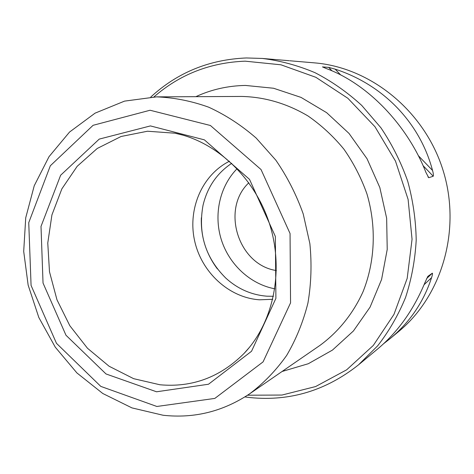 <?xml version="1.0" encoding="UTF-8"?>
<svg xmlns="http://www.w3.org/2000/svg" width="474" height="474" viewBox="0 0 474 474"><rect width="100%" height="100%" fill="white"/><g stroke="black" fill="none" stroke-linecap="round" stroke-linejoin="round"><path stroke-width="0.71" d="M272.775 299.295L259.556 299.805C228.918 297.755 201.462 272.301 194.589 240.644C187.574 209.022 202.066 174.93 229.452 161.231M247.57 395.215L282.012 395.043L315.631 386.547L346.654 369.821L373.311 345.428L393.953 314.422L407.19 278.374L412.054 239.269L408.102 199.382L395.488 161.101L374.975 126.736L347.869 98.29L315.88 77.315L280.958 64.802L245.141 61.17C210.065 62.544 179.676 74.454 153.973 96.903M244.898 396.934L250.468 397.615C290.088 401.466 326.1 390.546 358.51 364.856L377.713 345.759C389.024 331.196 398.32 315.08 405.584 297.411C411.556 279.067 415.094 259.995 416.202 240.2C415.864 220.256 413.026 200.573 407.687 181.139C400.968 162.144 392.051 144.363 380.936 127.802L361.757 105.447C347.371 92.276 331.8 81.362 315.032 72.694C297.832 65.424 280.276 60.678 262.371 58.45L246.379 57.958C209.241 59.517 177.383 72.54 150.797 97.022M289.81 60.773L314.381 62.858C370.561 67.361 424.461 110.869 442.977 170.065C461.599 229.232 442.212 295.735 398.675 331.522L390.102 338.637C409.85 322.219 423.673 301.897 431.565 277.675L424.088 284.69M262.371 58.45L289.087 60.708M335.124 69.145L328.678 67.379L322.462 66.905L326.195 68.505C367.166 83.495 407.083 124.413 425.936 172.435L428.745 177.709L433.248 176.239C433.574 175.173 433.337 173.241 432.537 170.439C419.727 122.144 382.832 84.591 335.124 69.145L340.741 74.993M383.733 343.626L390.102 338.637M431.565 277.675C432.406 275.104 432.673 273.599 432.365 273.16L427.844 276.372L425.03 282.415C413.642 309.866 397.858 332.043 377.677 348.947L358.51 364.856M276.383 270.541C238.256 265.019 220.706 209.087 248.844 182.768M163.092 415.248L131.938 407.895L102.793 393.503L76.895 372.925L55.286 347.193L38.821 317.491L28.144 285.111L23.7 251.404L25.726 217.797L34.241 185.743L49.012 156.687L69.548 132.05L95.078 113.15L124.538 101.122L156.574 96.868C174.106 97.555 191.496 101.003 208.75 107.213C225.66 114.981 241.462 125.26 256.161 138.053L275.821 160.153C287.238 176.737 296.368 194.66 303.212 213.922L309.866 243.612C311.874 263.805 311.228 283.624 307.934 303.064C303.176 321.964 296.078 339.431 286.64 355.464C276.028 370.419 263.722 383.188 249.727 393.764C223.047 411.503 194.168 418.661 163.092 415.248M156.538 391.785L106.022 373.962L65.981 335.248L43.033 283.043L41.007 226.424L60.636 175.238L99.238 139.101L150.418 125.918L204.371 139.848L249.502 179.356L275.353 236.455L275.904 298.371L251.54 351.258L208.507 384.236L156.538 391.785M156.876 406.473L100.796 386.393L56.477 343.324L31.077 285.437L28.742 222.662L50.345 165.752L93.088 125.308L150.057 110.246L210.403 125.492L261.044 169.55L290.052 233.51L290.556 302.856L263.07 361.887L214.829 398.415L156.876 406.473M274.819 288.814C250.302 284.199 229.126 264.48 221.299 239.619C213.519 214.746 219.634 186.46 237.119 168.667M273.451 296.286L267.01 296.197C251.546 294.982 237.841 288.98 225.897 278.197C205.497 257.915 197.877 233.629 203.032 205.325C207.31 187.248 216.873 173.241 231.727 163.317M217.394 268.942C206.072 253.762 200.721 236.71 201.343 217.785M249.407 347.377L244.116 353.379C220.262 377.209 192.207 387.673 159.945 384.769L133.638 378.673L109.079 366.236L87.477 348.254L69.832 325.721L56.975 299.805L49.492 271.78L47.767 243.008L51.927 214.9L61.857 188.871L77.185 166.297L97.241 148.463L121.083 136.488L147.503 131.227L175.042 133.218L182.851 135.131M282.077 371.486L308.307 363.724L332.47 350.079L353.42 330.971L370.087 307.111L381.576 279.506L387.222 249.407L386.648 218.23L379.822 187.52L367.06 158.784L349.024 133.431L326.639 112.67L301.055 97.407L273.551 88.247L245.437 85.438C227.905 85.758 211.38 89.503 195.851 96.672M432.365 273.16L426.683 278.499M418.311 155.65L432.537 170.439M328.678 67.379L332.031 70.869M423.081 165.657L433.248 176.239M427.945 176.873L428.745 177.709M249.727 393.764L319.903 345.433C338.258 332.037 353.142 313.628 363.078 291.634C375.082 261.583 376.581 226.566 366.947 193.925C361.229 177.886 353.551 162.973 343.911 149.174C333.287 136.251 321.307 125.172 307.952 115.934C286.894 103.504 264.842 97.004 241.781 96.441L156.574 96.868M181.832 134.847L175.042 133.218C216.15 141.483 255.018 177.578 269.712 224.433C284.418 271.276 273.137 323.108 244.116 353.379L248.767 348.153"/></g></svg>
